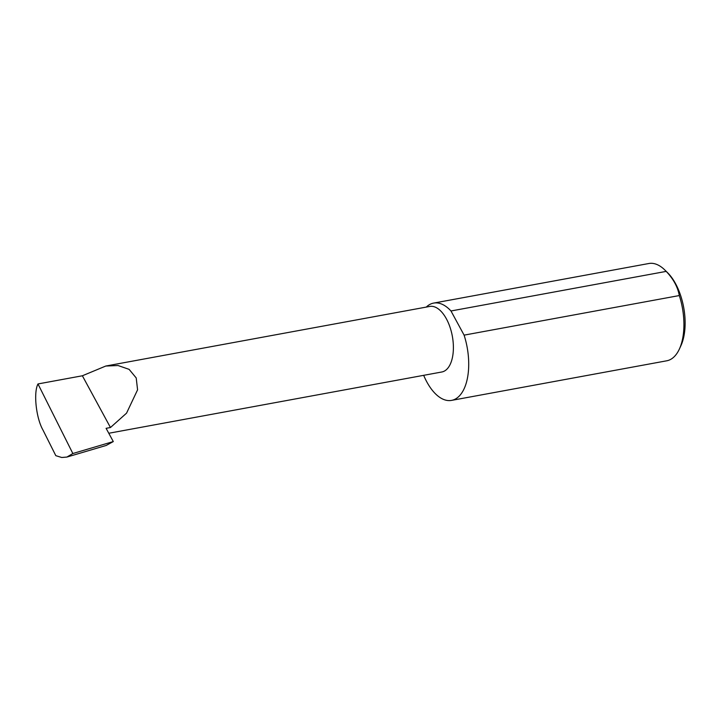 <?xml version="1.0" encoding="UTF-8"?>
<svg xmlns="http://www.w3.org/2000/svg" width="721" height="721" viewBox="0 0 721 721"><rect width="100%" height="100%" fill="white"/><g stroke="black" fill="none" stroke-linecap="round" stroke-linejoin="round"><path stroke-width="1.08" d="M110.466 427.517L126.554 413.151L137.576 389.818L136.215 377.948L129.104 369.35L118.01 365.52L105.762 366.043L82.374 375.776L110.466 427.517L106.095 428.319L113.296 441.567L72.848 453.518L37.979 383.951C33.373 392.63 36.077 417.901 42.9 429.896L55.814 455.672L61.727 457.493L66.909 457.06L72.848 453.518M105.762 366.043L429.761 306.443A33.328 16.817 79.6 0 1 449.949 327.019A33.328 16.817 79.6 0 1 449.841 365.078A33.328 16.817 79.6 0 1 441.82 371.991L108.781 433.258M664.879 270.033L667.538 272.655A45.693 23.054 79.6 0 1 680.957 345.593L679.407 348.991A49.461 24.956 -100.4 0 0 679.308 295.556C677.74 286.949 673.36 278.892 666.186 271.393A49.461 24.956 -100.4 0 0 664.879 270.033A49.461 24.956 -100.4 0 0 648.855 263.507L433.645 303.09A49.461 24.956 -100.4 0 0 426.282 307.083M423.678 375.326A49.461 24.956 -100.4 0 0 451.544 400.389L666.754 360.797A49.461 24.956 -100.4 0 0 678.641 350.541A49.461 24.956 -100.4 0 0 679.407 348.991M666.186 271.393L450.986 310.976A49.461 24.956 -100.4 0 0 433.645 303.09M451.544 400.389A49.461 24.956 -100.4 0 0 463.441 390.133A49.461 24.956 -100.4 0 0 464.099 335.139L679.308 295.556M66.909 457.06L106.185 445.452L113.296 441.567M37.979 383.951L82.374 375.776M450.986 310.976L464.099 335.139"/></g></svg>
